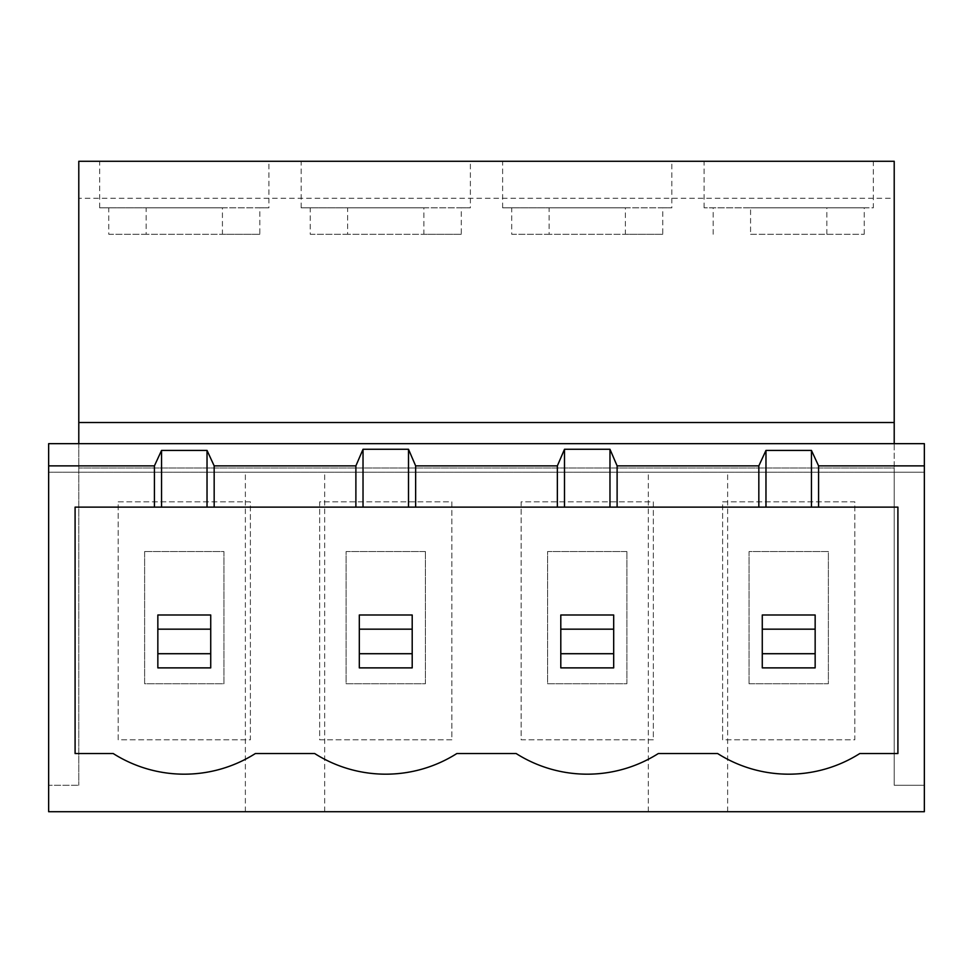 <?xml version="1.0" encoding="UTF-8"?>
<svg xmlns="http://www.w3.org/2000/svg" width="973" height="973" viewBox="0 0 973 973"><rect width="100%" height="100%" fill="white"/><g stroke="black" fill="none" stroke-linecap="round" stroke-linejoin="round"><path stroke-width="0.73" stroke-dasharray="4.87 3.65" d="M662.759 234.262L549.1 234.262L549.1 207.821L625.371 207.821L625.371 234.262L662.759 234.262L662.759 207.821L549.1 207.821M549.1 234.262L511.713 234.262L511.713 207.821L502.627 207.821L671.844 207.821L671.844 161.287L502.627 161.287L671.844 161.287M687.972 472.221L648.31 472.221L687.972 472.221M687.972 811.713L648.31 811.713L687.972 811.713M285.028 472.221L245.366 472.221L285.028 472.221M285.028 811.713L245.366 811.713L285.028 811.713M461.287 234.262L347.629 234.262L347.629 207.821L423.9 207.821L423.9 234.262L461.287 234.262L461.287 207.821L347.629 207.821M347.629 234.262L310.241 234.262L310.241 207.821L301.156 207.821L470.373 207.821L470.373 161.287L301.156 161.287L470.373 161.287M750.572 234.262L864.243 234.262L750.572 234.262L750.572 207.821L826.843 207.821L704.099 207.821L873.316 207.821L873.316 161.287L704.099 161.287L873.316 161.287M713.185 234.262L713.185 207.821M259.815 234.262L146.157 234.262L146.157 207.821L222.428 207.821L222.428 234.262L259.815 234.262L259.815 207.821L146.157 207.821M146.157 234.262L108.757 234.262L108.757 207.821L99.684 207.821L268.901 207.821L268.901 161.287L99.684 161.287L268.901 161.287M658.295 753.552L717.648 753.552A132.729 132.729 0 0 0 859.767 753.552L897.909 753.552L897.909 507.128L75.091 507.128L75.091 753.552L113.233 753.552A132.729 132.729 0 0 0 255.352 753.552L314.705 753.552A132.729 132.729 0 0 0 456.824 753.552L516.177 753.552A132.729 132.729 0 0 0 658.295 753.552M210.727 614.997L157.845 614.997L157.845 667.879L210.727 667.879L210.727 614.997M815.155 614.997L762.273 614.997L762.273 667.879L815.155 667.879L815.155 614.997M412.199 614.997L359.317 614.997L359.317 667.879L412.199 667.879L412.199 614.997M613.683 614.997L560.801 614.997L560.801 667.879L613.683 667.879L613.683 614.997M662.759 207.821L671.844 207.821M461.287 207.821L470.373 207.821M259.815 207.821L268.901 207.821M78.789 443.664L78.789 785.272L78.789 161.287L894.211 161.287L894.211 198.297L78.789 198.297M894.211 198.297L894.211 467.989L78.789 467.989L894.211 467.989L894.211 785.272L894.211 472.221L924.35 472.221L924.35 443.664L48.65 443.664L48.65 472.221L924.35 472.221L924.35 785.272L894.211 785.272L924.35 785.272L924.35 811.713L48.65 811.713L48.65 785.272L78.789 785.272L48.65 785.272L48.65 472.221L894.211 472.221L894.211 443.664M653.333 739.796L521.139 739.796L521.139 501.837L653.333 501.837L653.333 739.796L521.139 739.796L521.139 501.837L653.333 501.837L653.333 739.796M451.861 739.796L319.667 739.796L319.667 501.837L451.861 501.837L451.861 739.796L319.667 739.796L319.667 501.837L451.861 501.837L451.861 739.796M118.183 501.837L250.389 501.837L250.389 739.796L118.183 739.796L118.183 501.837L250.389 501.837L250.389 739.796L118.183 739.796L118.183 501.837M722.611 501.837L854.817 501.837L854.817 739.796L722.611 739.796L722.611 501.837L854.817 501.837L854.817 739.796L722.611 739.796L722.611 501.837M749.052 683.739L749.052 551.545L828.376 551.545L828.376 683.739L749.052 683.739L749.052 551.545L828.376 551.545L828.376 683.739L749.052 683.739M144.624 551.545L223.948 551.545L223.948 683.739L144.624 683.739L144.624 551.545L223.948 551.545L223.948 683.739L144.624 683.739L144.624 551.545M425.42 551.545L425.42 683.739L346.108 683.739L346.108 551.545L425.42 551.545L425.42 683.739L346.108 683.739L346.108 551.545L425.42 551.545M108.757 207.821L222.428 207.821M826.843 234.262L826.843 207.821M864.243 234.262L864.243 207.821L873.316 207.821M864.243 207.821L750.572 207.821M310.241 207.821L423.9 207.821M108.757 234.262L222.428 234.262M310.241 234.262L423.9 234.262M626.892 551.545L626.892 683.739L547.58 683.739L547.58 551.545L626.892 551.545L626.892 683.739L547.58 683.739L547.58 551.545L626.892 551.545M511.713 207.821L625.371 207.821M511.713 234.262L625.371 234.262M502.627 207.821L502.627 161.287M648.31 811.713L648.31 472.221M245.366 811.713L245.366 472.221M301.156 207.821L301.156 161.287M704.099 207.821L704.099 161.287M99.684 207.821L99.684 161.287M324.69 811.713L324.69 472.221M727.634 811.713L727.634 472.221"/><path stroke-width="1.46" d="M557.359 465.872L557.359 507.128L415.641 507.128L415.641 465.872L557.359 465.872L564.498 449.271L609.974 449.271L617.113 465.872L758.831 465.872L765.97 450.426L811.446 450.426L818.585 465.872L924.35 465.872L924.35 811.713L48.65 811.713L48.65 443.664L924.35 443.664L924.35 465.872M48.65 465.872L154.415 465.872L154.415 507.128L75.091 507.128L75.091 753.552L113.233 753.552A132.729 132.729 0 0 0 255.352 753.552L314.705 753.552A132.729 132.729 0 0 0 456.824 753.552L516.177 753.552A132.729 132.729 0 0 0 658.295 753.552L717.648 753.552A132.729 132.729 0 0 0 859.767 753.552L897.909 753.552L897.909 507.128L818.585 507.128L818.585 465.872M355.887 465.872L355.887 507.128L214.169 507.128L214.169 465.872L355.887 465.872L363.026 449.271L408.502 449.271L415.641 465.872M758.831 465.872L758.831 507.128L617.113 507.128L617.113 465.872M78.789 422.513L894.211 422.513L894.211 161.287L78.789 161.287L78.789 443.664M894.211 422.513L894.211 443.664M154.415 465.872L161.554 450.426L207.03 450.426L214.169 465.872M557.359 507.128L617.113 507.128M355.887 507.128L415.641 507.128M154.415 507.128L214.169 507.128M758.831 507.128L818.585 507.128M210.727 653.71L210.727 629.166L157.845 629.166L157.845 653.71L210.727 653.71L210.727 667.879L157.845 667.879L157.845 653.71M157.845 629.166L157.845 614.997L210.727 614.997L210.727 629.166M815.155 653.71L815.155 629.166L762.273 629.166L762.273 653.71L815.155 653.71L815.155 667.879L762.273 667.879L762.273 653.71M762.273 629.166L762.273 614.997L815.155 614.997L815.155 629.166M359.317 629.166L359.317 614.997L412.199 614.997L412.199 629.166L359.317 629.166L359.317 653.71L412.199 653.71L412.199 629.166M412.199 653.71L412.199 667.879L359.317 667.879L359.317 653.71M161.554 507.128L161.554 450.426M207.03 507.128L207.03 450.426M765.97 507.128L765.97 450.426M811.446 507.128L811.446 450.426M363.026 507.128L363.026 449.271M408.502 507.128L408.502 449.271M560.801 629.166L560.801 614.997L613.683 614.997L613.683 629.166L560.801 629.166L560.801 653.71L613.683 653.71L613.683 629.166M613.683 653.71L613.683 667.879L560.801 667.879L560.801 653.71M564.498 507.128L564.498 449.271M609.974 507.128L609.974 449.271"/></g></svg>
